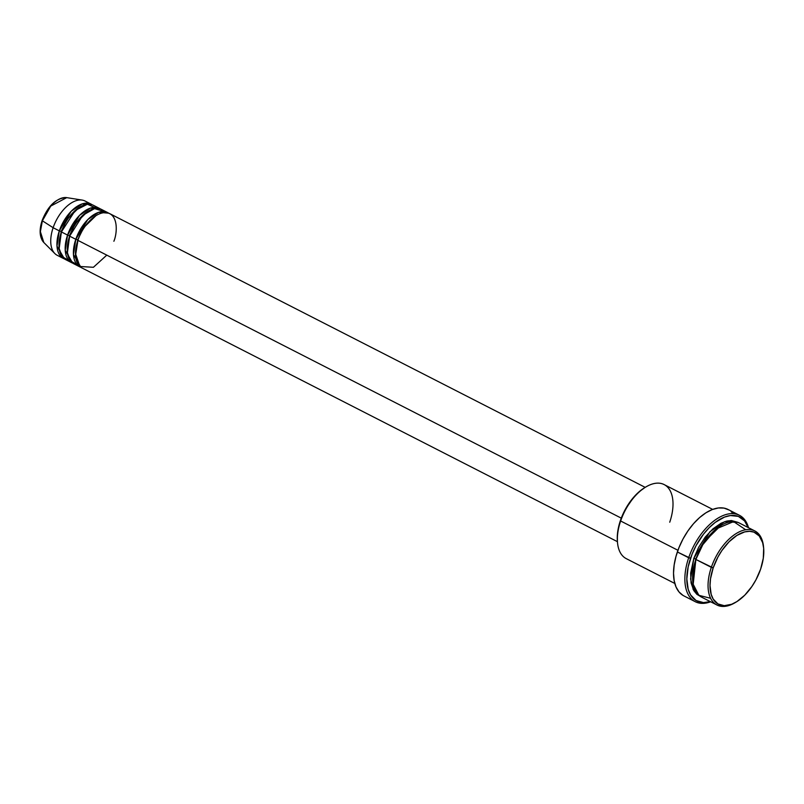 <?xml version="1.0" encoding="UTF-8"?>
<svg xmlns="http://www.w3.org/2000/svg" width="804" height="804" viewBox="0 0 804 804"><rect width="100%" height="100%" fill="white"/><g stroke="black" fill="none" stroke-linecap="round" stroke-linejoin="round"><path stroke-width="1.21" d="M43.798 242.466L40.371 231.642L42.381 220.798A25.577 14.08 117.1 0 0 43.798 242.466C39.567 237.471 39.004 230.155 42.13 220.517C48.15 205.512 56.35 197.884 66.722 197.633A25.577 14.08 117.1 0 0 42.381 220.798L53.134 227.713L42.381 220.798L50.742 206.085L66.722 197.633L82.159 200.085A30.502 16.794 -62.9 0 0 53.134 227.713A30.502 16.794 117.1 0 0 57.255 255.32L63.436 258.486A30.502 16.794 -62.9 0 1 59.325 230.879L71.275 211.171L82.159 203.894L92.199 204.759A30.502 16.794 -62.9 0 0 91.204 204.166L85.023 201.01A30.502 16.794 117.1 0 0 53.134 227.713L59.325 230.879L53.134 227.713A30.502 16.794 -62.9 0 0 54.833 253.551L43.798 242.466M113.877 241.26C117.404 233.029 118.67 213.321 105.475 212.598C92.018 212.648 79.958 232.085 77.877 240.356A30.502 16.794 117.1 0 0 81.988 267.973L617.432 541.675M79.928 266.918A30.502 16.794 -62.9 0 0 80.993 267.38L73.476 254.577L75.807 239.301L77.656 239.853L83.747 227.592L95.917 215.683L83.747 227.592L77.656 239.853L75.807 239.301L87.767 219.603L98.641 212.316L108.691 213.191A30.502 16.794 -62.9 0 0 107.696 212.598L101.515 209.442A30.502 16.794 117.1 0 0 69.626 236.145A30.502 16.794 117.1 0 0 73.747 263.752L79.928 266.918A30.502 16.794 -62.9 0 1 75.807 239.301L69.626 236.145L75.807 239.301A30.502 16.794 -62.9 0 1 107.696 212.598M104.299 211.603L94.56 208.608L82.812 215.241L69.626 236.145L67.405 252.707L70.3 260.777L77.134 264.747M71.687 262.697A30.502 16.794 -62.9 0 0 72.752 263.159L65.224 250.366L67.566 235.09L69.415 235.642L75.506 223.381L87.676 211.462L75.506 223.381L69.415 235.642L67.566 235.09L79.526 215.382L90.4 208.105L100.45 208.98A30.502 16.794 -62.9 0 0 99.455 208.387L93.264 205.221A30.502 16.794 117.1 0 0 61.385 231.934A30.502 16.794 117.1 0 0 65.496 259.541L71.687 262.697A30.502 16.794 -62.9 0 1 67.566 235.09L61.385 231.934L67.566 235.09A30.502 16.794 -62.9 0 1 99.455 208.387M96.852 208.387L87.395 204.236L75.234 210.427L61.385 231.934L59.164 248.486L62.049 256.566L68.893 260.536M63.436 258.486A30.502 16.794 -62.9 0 0 64.501 258.948L56.983 246.145L59.325 230.879L61.174 231.421L67.255 219.16L79.425 207.251L67.255 219.16L61.174 231.421L59.325 230.879A30.502 16.794 -62.9 0 1 91.204 204.166M745.66 529.746L733.59 521.595L716.213 528.881L702.807 544.68L695.872 559.453L711.329 567.353A41.597 22.894 117.1 0 0 735.087 602.678L736.142 602.055A40.21 22.13 -62.9 0 1 713.178 567.895L695.872 559.453A41.597 22.894 117.1 0 0 701.49 597.101L716.947 605A41.597 22.894 -62.9 0 1 711.329 567.353A41.597 22.894 -62.9 0 1 754.805 530.931A41.597 22.894 -62.9 0 1 763.599 547.614M763.659 548.217L763.549 546.991A41.597 22.894 117.1 0 0 741.238 530.992A41.597 22.894 117.1 0 0 711.329 567.353L713.178 567.895A40.21 22.13 -62.9 0 1 742.082 532.75A40.21 22.13 -62.9 0 1 763.659 548.217A40.21 22.13 -62.9 0 1 760.634 569.091L763.287 558.267L763.669 548.328L762.634 542.62L759.257 535.977L753.951 532.137L749.569 531.313L744.695 531.906L736.886 535.424L729.077 541.775L721.952 550.438L717.871 557.132L713.178 567.895L710.525 578.719L710.012 585.503L711.178 594.367L713.198 599.08L717.902 603.904L724.243 605.683L731.68 604.256L736.926 601.573L744.735 595.211L751.861 586.548L755.941 579.855L760.634 569.091A40.21 22.13 -62.9 0 1 736.142 602.055M617.402 541.353L617.512 542.579A41.597 22.894 -62.9 0 1 620.638 520.992L620.427 520.489A40.21 22.13 117.1 0 0 617.402 541.353L617.382 534.76L618.407 527.756L621.783 516.841L625.12 509.716L633.843 497.033L638.889 491.958L644.949 487.505M739.409 515.274A48.521 26.713 -62.9 0 1 748.504 527.715A48.521 26.713 117.1 0 0 720.706 516.63A48.521 26.713 117.1 0 0 688.686 557.765A48.521 26.713 -62.9 0 1 739.409 515.274L728.072 509.485A48.521 26.713 117.1 0 0 677.35 551.976L690.535 558.318A47.134 25.949 -62.9 0 1 720.836 518.771A47.134 25.949 -62.9 0 1 748.162 527.535L744.554 520.891L738.343 516.389L730.404 515.555L724.484 517.093L715.238 522.379L709.178 527.695L703.47 534.208L696.043 545.685L692.123 554.046L688.174 566.83L686.827 578.95L688.194 589.342L690.556 594.87L696.073 600.528L703.51 602.608L710.294 601.603A47.134 25.949 -62.9 0 1 690.535 558.318L688.686 557.765A48.521 26.713 117.1 0 0 710.646 601.784A48.521 26.713 -62.9 0 1 695.239 601.693A48.521 26.713 -62.9 0 1 688.686 557.765L677.35 551.976A48.521 26.713 117.1 0 0 683.902 595.895L695.239 601.693M695.661 558.941L704.002 542.107L720.675 525.675L704.002 542.107L695.661 558.941L693.812 558.398L709.902 531.735L724.565 521.726L738.012 522.379L731.449 520.54L726.414 521.163L721.057 523.233L712.907 528.881L705.219 537.132L698.666 547.253L693.812 558.398L695.661 558.941L692.696 580.418L695.983 559.132M621.271 518.138L77.877 240.356L621.271 518.138M712.666 509.394L664.114 484.571A41.597 22.894 117.1 0 0 620.638 520.992L677.943 550.288L620.638 520.992A41.597 22.894 117.1 0 0 626.256 558.639L674.807 583.463M735.62 602.357A41.597 22.894 -62.9 0 1 716.947 605M51.989 204.688L49.054 208.035L44.17 216.065M754.805 530.931L739.348 523.032A41.597 22.894 117.1 0 0 695.872 559.453L693.189 584.267L698.857 595.312L710.625 598.287M700.726 596.618L696.867 594.317L693.832 590.659L691.078 582.94L690.666 573.162L693.812 558.398L690.606 578.981L693.259 589.634L700.475 596.528M683.058 595.432L679.018 591.935L676.013 586.93L674.164 580.609L673.531 573.212L674.154 565.031L675.993 556.378L678.988 547.574L683.018 538.971L687.933 530.901L693.54 523.665L699.631 517.545L705.962 512.771L712.294 509.535L718.384 507.957L724.002 508.098L728.926 509.947M731.067 511.505L732.967 513.444M645.19 487.355L109.756 213.653A30.502 16.794 117.1 0 0 77.877 240.356L75.475 253.521L79.867 266.476L93.405 267.29L106.781 255.139M645.974 486.892L644.919 487.525A40.21 22.13 117.1 0 0 620.427 520.489L620.638 520.992A41.597 22.894 -62.9 0 1 645.974 486.892A41.597 22.894 -62.9 0 1 669.732 522.218M61.174 231.421L59.044 247.14L61.496 231.612M69.415 235.642L67.285 251.35L69.737 235.833M77.656 239.853L75.526 255.561L77.978 240.044M102.892 212.809L101.867 211.613M94.641 208.598L93.616 207.392M728.796 522.138L728.032 520.811M693.058 589.231L694.576 589.071"/></g></svg>
